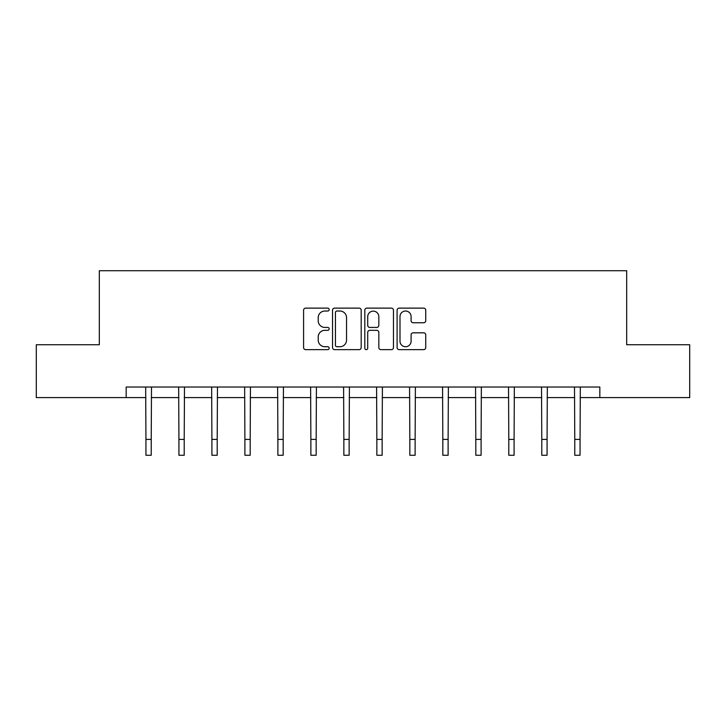 <?xml version="1.0" encoding="UTF-8"?>
<svg xmlns="http://www.w3.org/2000/svg" width="726" height="726" viewBox="0 0 726 726"><rect width="100%" height="100%" fill="white"/><g stroke="black" fill="none" stroke-linecap="round" stroke-linejoin="round"><path stroke-width="1.09" d="M329.168 309.575A1.452 1.452 0 0 0 327.716 308.123L305.664 308.123A2.078 2.078 0 0 0 303.586 310.202L303.586 347.563A2.078 2.078 0 0 0 305.664 349.642L327.716 349.642A1.452 1.452 0 0 0 329.168 348.181A1.452 1.452 0 0 0 327.716 346.729L324.858 346.729A6.643 6.643 0 0 1 318.215 340.086L318.215 336.973A6.643 6.643 0 0 1 324.858 330.33L327.716 330.33A1.452 1.452 0 0 0 329.168 328.878A1.452 1.452 0 0 0 327.716 327.426L324.858 327.426A6.643 6.643 0 0 1 318.215 320.783L318.215 317.67A6.643 6.643 0 0 1 324.858 311.027L327.716 311.027A1.452 1.452 0 0 0 329.168 309.575M423.657 322.761A2.078 2.078 0 0 0 425.735 320.683L425.735 310.202A2.078 2.078 0 0 0 423.657 308.123L399.164 308.123A2.078 2.078 0 0 0 397.095 310.202L397.095 347.563A2.078 2.078 0 0 0 399.164 349.642L423.657 349.642A2.078 2.078 0 0 0 425.735 347.563L425.735 334.904A2.078 2.078 0 0 0 423.657 332.826L413.176 332.826A2.078 2.078 0 0 0 411.097 334.904L411.097 341.184A5.554 5.554 0 0 1 405.553 346.729A5.554 5.554 0 0 1 399.999 341.184L399.999 316.581A5.554 5.554 0 0 1 405.553 311.027A5.554 5.554 0 0 1 411.097 316.581L411.097 320.683A2.078 2.078 0 0 0 413.176 322.761L423.657 322.761M126.17 397.603L36.3 397.603L36.3 344.741L99.317 344.741L99.317 270.734L626.683 270.734L626.683 344.741L689.7 344.741L689.7 397.603L599.83 397.603L599.83 387.031L126.17 387.031L126.17 397.603L145.944 397.603M361.185 310.202A2.078 2.078 0 0 0 359.107 308.123L334.613 308.123A2.078 2.078 0 0 0 332.544 310.202L332.544 347.563A2.078 2.078 0 0 0 334.613 349.642L359.107 349.642A2.078 2.078 0 0 0 361.185 347.563L361.185 310.202M366.893 308.123L391.387 308.123A2.078 2.078 0 0 1 393.456 310.202L393.456 347.563A2.078 2.078 0 0 1 391.387 349.642L380.905 349.642A2.078 2.078 0 0 1 378.827 347.563L378.827 332.408A2.078 2.078 0 0 0 376.749 330.33L369.797 330.33A2.078 2.078 0 0 0 367.719 332.408L367.719 348.181A1.452 1.452 0 0 1 366.267 349.642A1.452 1.452 0 0 1 364.815 348.181L364.815 310.202A2.078 2.078 0 0 1 366.893 308.123M151.226 397.603L178.932 397.603M184.213 397.603L211.91 397.603M217.201 397.603L244.898 397.603M250.189 397.603L277.886 397.603M283.176 397.603L310.873 397.603M316.164 397.603L343.861 397.603M349.152 397.603L376.848 397.603M382.139 397.603L409.836 397.603M415.127 397.603L442.824 397.603M448.114 397.603L475.811 397.603M481.102 397.603L508.799 397.603M514.09 397.603L541.787 397.603M547.068 397.603L574.774 397.603M580.056 397.603L599.83 397.603M336.9 311.027A1.452 1.452 0 0 0 335.448 312.489L335.448 345.277A1.452 1.452 0 0 0 336.9 346.729L339.913 346.729A6.643 6.643 0 0 0 346.547 340.086L346.547 317.67A6.643 6.643 0 0 0 339.913 311.027L336.9 311.027M378.827 316.69A5.554 5.554 0 0 0 373.273 311.136A5.554 5.554 0 0 0 367.719 316.69L367.719 325.357A2.078 2.078 0 0 0 369.797 327.426L376.749 327.426A2.078 2.078 0 0 0 378.827 325.357L378.827 316.69M145.672 387.031L145.944 439.411L151.226 439.411L151.498 387.031M145.944 439.411L145.944 455.266L151.226 455.266L151.226 439.411M178.66 387.031L178.932 439.411L184.213 439.411L184.486 387.031M178.932 439.411L178.932 455.266L184.213 455.266L184.213 439.411M211.647 387.031L211.91 439.411L217.201 439.411L217.473 387.031M211.91 439.411L211.91 455.266L217.201 455.266L217.201 439.411M244.635 387.031L244.898 439.411L250.189 439.411L250.452 387.031M244.898 439.411L244.898 455.266L250.189 455.266L250.189 439.411M277.622 387.031L277.886 439.411L283.176 439.411L283.439 387.031M277.886 439.411L277.886 455.266L283.176 455.266L283.176 439.411M310.61 387.031L310.873 439.411L316.164 439.411L316.427 387.031M310.873 439.411L310.873 455.266L316.164 455.266L316.164 439.411M343.598 387.031L343.861 439.411L349.152 439.411L349.415 387.031M343.861 439.411L343.861 455.266L349.152 455.266L349.152 439.411M376.585 387.031L376.848 439.411L382.139 439.411L382.402 387.031M376.848 439.411L376.848 455.266L382.139 455.266L382.139 439.411M409.573 387.031L409.836 439.411L415.127 439.411L415.39 387.031M409.836 439.411L409.836 455.266L415.127 455.266L415.127 439.411M442.561 387.031L442.824 439.411L448.114 439.411L448.378 387.031M442.824 439.411L442.824 455.266L448.114 455.266L448.114 439.411M475.548 387.031L475.811 439.411L481.102 439.411L481.365 387.031M475.811 439.411L475.811 455.266L481.102 455.266L481.102 439.411M508.527 387.031L508.799 439.411L514.09 439.411L514.353 387.031M508.799 439.411L508.799 455.266L514.09 455.266L514.09 439.411M541.514 387.031L541.787 439.411L547.068 439.411L547.34 387.031M541.787 439.411L541.787 455.266L547.068 455.266L547.068 439.411M574.502 387.031L574.774 439.411L580.056 439.411L580.328 387.031M574.774 439.411L574.774 455.266L580.056 455.266L580.056 439.411"/></g></svg>
